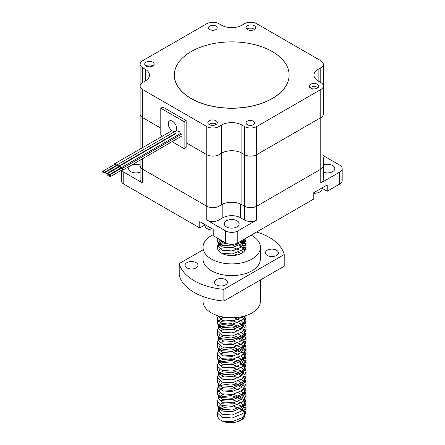 <?xml version="1.0" encoding="UTF-8"?>
<svg xmlns="http://www.w3.org/2000/svg" width="445" height="445" viewBox="0 0 445 445"><rect width="100%" height="100%" fill="white"/><g stroke="black" fill="none" stroke-linecap="round" stroke-linejoin="round"><path stroke-width="0.67" d="M140.125 92.349L140.125 114.137A8.611 4.967 0 0 0 142.645 117.652L160.795 128.132L142.645 117.652A8.611 4.967 180 0 1 140.125 114.137L140.125 149.042M186.155 142.773L206.764 154.671A8.611 4.967 0 0 0 218.934 154.671L221.571 153.147A14.346 8.283 180 0 1 241.863 153.147L244.5 154.671A8.611 4.967 0 0 0 256.676 154.671L320.789 117.652A8.611 4.967 0 0 0 323.309 114.137A8.611 4.967 180 0 1 320.789 117.652L256.676 154.671A8.611 4.967 180 0 1 244.5 154.671L241.863 153.147A14.346 8.283 0 0 0 221.571 153.147L218.934 154.671A8.611 4.967 180 0 1 206.764 154.671L186.155 142.773M140.125 160.122L140.125 165.685A8.611 4.967 0 0 0 142.645 169.195L206.764 206.213A8.611 4.967 0 0 0 218.934 206.213L221.571 204.689A14.346 8.283 180 0 1 241.863 204.689L244.5 206.213A8.611 4.967 0 0 0 256.676 206.213L320.789 169.195A8.611 4.967 0 0 0 323.309 165.685L323.309 179.507A8.611 4.967 0 0 1 320.789 183.017L339.657 172.126A8.611 4.967 180 0 0 342.183 168.611A8.611 4.967 180 0 0 339.657 165.095L323.309 155.661M162.481 136.137L160.795 135.163L160.795 108.218L162.826 107.045L186.155 120.517L186.155 147.462L184.13 148.63L172.076 141.677M160.795 108.218L184.13 121.691L184.13 148.63M186.155 120.517L184.13 121.691M176.687 128.522A5.974 3.449 60 0 1 175.452 131.258A5.974 3.449 60 0 1 169.473 127.81A5.974 3.449 60 0 1 169.473 120.907A5.974 3.449 60 0 1 174.078 122.509A5.974 3.449 60 0 1 176.687 128.522M116.351 165.968A1.435 0.829 -120 0 0 116.156 164.578A1.435 0.829 -120 0 0 115.06 163.654A1.435 0.829 -120 0 0 114.704 163.715A1.435 0.829 -120 0 0 114.421 164.544M115.277 166.035A1.435 0.829 -120 0 0 115.834 166.269M103.679 172.732L115.856 165.707A0.862 0.495 -120 0 0 115.934 164.873A0.862 0.495 -120 0 0 115.205 164.177A0.862 0.495 -120 0 0 114.994 164.216L102.817 171.242A0.862 0.495 -120 0 0 102.817 172.237A0.862 0.495 -120 0 0 103.679 172.732A0.862 0.495 -120 0 0 103.757 171.898A0.862 0.495 -120 0 0 103.029 171.208A0.862 0.495 -120 0 0 102.817 171.242M116.618 165.813A1.435 0.829 -120 0 1 116.907 164.989A1.435 0.829 -120 0 1 118.537 166.246L175.258 133.506L118.537 166.252A1.435 0.829 -120 0 1 118.437 167.398M177.694 132.098L179.402 131.108M117.48 167.309A1.435 0.829 -120 0 0 118.231 167.52M105.882 174.001L118.053 166.975A0.862 0.495 -120 0 0 118.12 166.113A0.862 0.495 -120 0 0 117.363 165.445A0.862 0.495 -120 0 0 117.191 165.484L105.02 172.51A0.862 0.495 -120 0 0 105.02 173.506A0.862 0.495 -120 0 0 105.882 174.001A0.862 0.495 -120 0 0 105.949 173.138A0.862 0.495 -120 0 0 105.192 172.471A0.862 0.495 -120 0 0 105.02 172.51M118.537 166.246L175.252 133.506M119.761 168.622A1.435 0.829 -120 0 0 119.983 168.761A1.435 0.829 -120 0 0 120.411 168.855M120.779 168.638A1.435 0.829 -120 0 0 120.523 166.975A1.435 0.829 -120 0 0 119.188 166.302A1.435 0.829 -120 0 0 118.898 167.131M108.163 175.319L120.334 168.293A0.862 0.495 -120 0 0 120.334 167.298A0.862 0.495 -120 0 0 119.471 166.803L107.301 173.828A0.862 0.495 -120 0 0 107.178 174.551A0.862 0.495 -120 0 0 107.773 175.302A0.862 0.495 -120 0 0 108.163 175.319A0.862 0.495 -120 0 0 108.163 174.329A0.862 0.495 -120 0 0 107.301 173.828M122.008 169.918A1.435 0.829 -120 0 0 122.87 170.085A1.435 0.829 -120 0 0 122.703 168.182L181.299 134.351L122.703 168.182A1.435 0.829 -120 0 0 121.435 167.604A1.435 0.829 -120 0 0 121.146 168.427M110.41 176.615A0.862 0.495 -120 0 0 110.41 175.625A0.862 0.495 -120 0 0 109.548 175.124A0.862 0.495 -120 0 0 109.47 175.191A0.862 0.495 -120 0 0 109.592 176.198A0.862 0.495 -120 0 0 110.41 176.615L122.581 169.59A0.862 0.495 -120 0 0 122.581 168.594A0.862 0.495 -120 0 0 121.719 168.099A0.862 0.495 -120 0 0 121.641 168.166M122.703 168.177L181.299 134.346M121.257 170.357L121.257 180.559A8.611 4.967 180 0 0 123.777 184.074L199.766 227.946L204.956 224.953M342.183 168.611L342.183 180.559A8.611 4.967 180 0 1 339.657 184.074L327.236 191.244L322.13 188.296M327.236 191.244L327.236 184.92L313.797 192.679L313.797 199.004L237.802 242.881A8.611 4.967 180 0 1 225.632 242.881L213.211 235.705L213.211 229.381L199.766 221.621L199.766 227.946M142.645 158.67L142.645 169.195A8.611 4.967 0 0 1 140.125 165.685L140.125 179.507A8.611 4.967 0 0 0 142.645 183.017L123.777 172.126A8.611 4.967 180 0 1 121.663 170.118M140.125 172.226A7.459 4.305 180 0 1 132.504 172.393A7.459 4.305 180 0 1 128.611 168.611A7.459 4.305 180 0 1 130.797 165.568A7.459 4.305 180 0 1 140.125 164.995M218.934 220.036L222.817 217.794A12.588 7.27 180 0 1 240.617 217.794L244.5 220.036A8.611 4.967 0 0 0 256.676 220.036L237.802 230.933A8.611 4.967 180 0 1 225.632 230.933L206.764 220.036A8.611 4.967 0 0 0 218.934 220.036L218.934 206.213L222.817 203.971M236.996 226.878A7.459 4.305 180 0 1 228.864 227.812A7.459 4.305 180 0 1 224.258 223.829A7.459 4.305 180 0 1 231.717 219.524A7.459 4.305 180 0 1 239.176 223.829A7.459 4.305 180 0 1 236.996 226.878M323.309 157.719L323.309 165.685A8.611 4.967 0 0 1 320.789 169.195L320.789 183.017M323.309 164.995A7.459 4.305 180 0 1 330.93 164.828A7.459 4.305 180 0 1 334.824 168.611A7.459 4.305 180 0 1 330.93 172.393A7.459 4.305 180 0 1 323.309 172.226M240.617 203.971L244.5 206.213A8.611 4.967 0 0 0 256.676 206.213L320.789 169.195L320.789 89.54L256.676 126.558A8.611 4.967 180 0 1 244.5 126.558L241.863 125.034A14.346 8.283 0 0 0 221.571 125.034L218.934 126.558A8.611 4.967 180 0 1 206.764 126.558L142.645 89.54A8.611 4.967 180 0 1 140.125 86.024A8.611 4.967 180 0 1 142.645 82.509L145.281 80.99A14.346 8.283 0 0 0 149.487 75.133A14.346 8.283 0 0 0 145.281 69.275L142.645 67.751A8.611 4.967 180 0 1 140.125 64.236A8.611 4.967 180 0 1 142.645 60.72L206.764 23.707A8.611 4.967 180 0 1 218.934 23.707L221.571 25.226A14.346 8.283 0 0 0 241.863 25.226L244.5 23.707A8.611 4.967 180 0 1 256.676 23.707L320.789 60.72A8.611 4.967 180 0 1 323.309 64.236A8.611 4.967 180 0 1 320.789 67.751L318.153 69.275A14.346 8.283 0 0 0 313.947 75.133A14.346 8.283 0 0 0 318.153 80.99L320.789 82.509A8.611 4.967 180 0 1 323.309 86.024A8.611 4.967 180 0 1 320.789 89.54M142.645 183.017L142.645 169.195L206.764 206.213A8.611 4.967 0 0 0 218.934 206.213L218.934 126.558M247.515 29.559A4.734 2.731 180 0 1 246.13 27.629A4.734 2.731 180 0 1 250.863 24.898A4.734 2.731 180 0 1 255.597 27.629A4.734 2.731 180 0 1 252.677 30.154A4.734 2.731 180 0 1 247.515 29.559M146.094 66.01A4.734 2.731 180 0 1 144.708 64.074A4.734 2.731 180 0 1 149.442 61.343A4.734 2.731 180 0 1 154.176 64.074A4.734 2.731 180 0 1 151.256 66.6A4.734 2.731 180 0 1 146.094 66.01M209.222 124.567A4.734 2.731 180 0 1 207.837 122.631A4.734 2.731 180 0 1 212.571 119.9A4.734 2.731 180 0 1 217.305 122.631A4.734 2.731 180 0 1 214.384 125.156A4.734 2.731 180 0 1 209.222 124.567M310.649 88.116A4.734 2.731 180 0 1 309.258 86.185A4.734 2.731 180 0 1 313.998 83.454A4.734 2.731 180 0 1 318.731 86.185A4.734 2.731 180 0 1 315.805 88.711A4.734 2.731 180 0 1 310.649 88.116M253.389 121.174A4.305 2.486 0 0 0 248.699 120.634A4.305 2.486 0 0 0 246.041 122.931A4.305 2.486 0 0 0 250.346 125.418A4.305 2.486 0 0 0 254.651 122.931A4.305 2.486 0 0 0 253.389 121.174M215.936 26.055A4.305 2.486 0 0 0 211.242 25.515A4.305 2.486 0 0 0 208.588 27.812A4.305 2.486 0 0 0 212.894 30.299A4.305 2.486 0 0 0 217.193 27.812A4.305 2.486 0 0 0 215.936 26.055M323.309 92.349L323.309 64.236M152.885 65.955A4.305 2.486 0 0 0 145.888 65.882M313.797 193.297A8.032 4.639 0 0 0 322.13 188.663L322.13 187.873M317.847 87.776A4.305 2.486 0 0 0 314.009 86.508A4.305 2.486 0 0 0 310.26 87.865M204.956 224.614L204.956 225.409A8.032 4.639 0 0 0 207.309 228.686A8.032 4.639 0 0 0 213.211 230.043M216.415 124.233A4.305 2.486 0 0 0 209.2 124.555M254.301 29.509A4.305 2.486 0 0 0 246.953 29.17M217.527 413.639A14.346 8.283 0 0 0 217.371 414.846A14.346 8.283 0 0 0 222.305 421.098C227.111 423.206 232.501 423.301 238.47 421.393A13.194 7.621 0 0 0 244.917 414.846A13.194 7.621 0 0 0 244.911 414.634L244.917 414.846M244.828 413.989A13.194 7.621 0 0 0 241.579 409.784C238.053 407.019 232.83 406.179 225.915 407.27A14.346 8.283 0 0 0 218.718 411.341M245 238.726L242.269 241.869L232.301 245.996L221.994 245.273L217.727 242.147L217.371 240.723L218 238.854M242.775 240.011L243.51 240.723M243.799 241.045L246.052 246.168L244.922 250.568L241.44 246.919L238.915 245.445M218.267 250.218L221.171 248.215L231.133 247.014L241.44 250.663L243.298 252.22M245.952 315.605L246.063 316.862L245.184 320.383L242.269 323.871L232.301 327.998L221.994 327.275L217.727 324.149L217.371 322.725L221.171 318.498L225.354 317.374M233.87 317.736L241.44 320.951L244.694 324.221M245.818 326.708L246.063 328.577L245.184 332.098L242.269 335.586L232.301 339.713L221.994 338.99L217.727 335.864L217.371 334.44L218 332.571M219.897 330.874L223.646 329.4M233.658 329.406L238.453 330.969M241.296 332.565L243.51 334.44M243.799 334.762L246.052 339.885L245.184 343.813L242.269 347.3L232.301 351.428L221.994 350.704L217.727 347.578L217.371 346.154L218 344.28M219.897 342.589L223.646 341.115M233.658 341.12L241.44 344.38L246.052 351.595L245.184 355.527L242.269 359.015L232.301 363.137L221.994 362.419L217.727 359.293L217.371 357.869L218 355.994M219.897 354.303L223.646 352.829M233.658 352.835L238.453 354.398M241.296 355.994L246.052 363.309L245.184 367.242L242.269 370.73L232.301 374.851L221.994 374.134L217.727 371.008L217.371 369.584L218 367.709M219.897 366.018L221.171 365.356L231.133 364.16L241.44 367.809L243.51 369.584M243.799 369.906L244.694 371.08M245.818 373.566L246.063 375.435L245.184 378.956L242.269 382.439L232.301 386.566L221.994 385.848L217.727 382.722L217.371 381.298L218 379.424M219.897 377.733L223.646 376.259M233.658 376.264L238.453 377.827M241.296 379.424L244.694 382.795M245.818 385.281L246.063 387.15L245.184 390.671L242.269 394.153L232.301 398.281L221.994 397.563L217.727 394.431L217.371 393.013L221.171 388.785L223.646 387.973M233.658 387.979L238.453 389.542M241.296 391.138L244.694 394.509M245.818 396.996L246.063 398.865L245.184 402.386L242.269 405.868L232.301 409.995L221.994 409.278L217.727 406.146L217.371 404.728L218 402.853M219.897 401.162L221.171 400.5L231.133 399.304L241.44 402.953L246.052 410.168L245.184 414.095L242.269 417.582L232.301 421.71L222.305 421.098M224.43 242.186L221.994 241.529L217.666 238.281M244.945 238.854L246.063 242.825L242.269 249.84L232.301 253.967L221.994 253.244L220.998 252.838M217.433 248.093L217.722 247.275L221.171 244.466L226.31 243.231M234.954 243.971L237.23 244.711M226.132 254.963L231.133 254.985L234.187 255.491M245.584 315.722L242.269 320.122L232.301 324.249L221.994 323.532L217.383 319.243L217.722 317.563L218.985 316.061M240.984 316.896L241.513 317.257M243.51 318.982L244.539 320.25M218.612 315.956L218.534 316.873L222.773 320.7L232.257 321.245L241.424 317.329L242.191 316.64L245.184 321.329L246.052 324.422L242.269 331.837L232.301 335.964L221.994 335.246L217.383 330.958L217.722 329.278L219.073 326.713M218.528 328.193L219.596 327.32M220.659 326.708L231.133 325.273L241.513 328.972M243.51 330.696L244.772 332.315M245.184 333.044L246.063 336.548L242.269 343.551L232.301 347.678L221.994 346.961L217.383 342.672L217.722 340.992L219.073 338.423M218.528 339.908L219.596 339.034M220.659 338.423L231.133 336.982L237.23 338.428M238.915 339.157L241.513 340.686M243.51 342.411L245.184 344.758L246.063 348.263L242.269 355.266L232.301 359.393L221.994 358.676L217.383 354.381L217.722 352.707L219.073 350.137M218.528 351.622L219.596 350.749M220.659 350.137L231.133 348.696L241.513 352.401M243.51 354.12L244.772 355.744M245.184 356.473L246.063 359.977L242.269 366.98L232.301 371.108L221.994 370.39L217.383 366.096L217.722 364.422L219.073 361.852M218.528 363.337L219.596 362.464M220.659 361.852L231.133 360.411L237.23 361.852M238.915 362.586L241.44 364.06L244.539 367.108M244.945 367.709L246.063 371.692L242.269 378.695L232.301 382.822L221.994 382.099L217.383 377.811L217.722 376.136L219.596 374.178M220.659 373.566L231.133 372.126L237.23 373.566M238.915 374.301L241.513 375.825M243.51 377.549L245.184 379.897L246.063 383.406L242.269 390.41L232.301 394.537L221.994 393.814L217.383 389.525L217.722 387.851L219.596 385.893M220.659 385.281L231.133 383.84L237.23 385.281M238.915 386.015L241.513 387.539M243.51 389.264L245.184 391.611L246.063 395.121L242.269 402.124L232.301 406.252L221.994 405.529L217.383 401.24L218.829 397.402L222.016 394.86L223.64 394.303M218.528 398.481L219.596 397.608M220.659 396.996L231.133 395.555L241.513 399.254M243.51 400.978L245.184 403.326L246.063 406.836L242.269 413.839L232.301 417.966L221.994 417.243L217.383 412.954L218.829 409.111L222.016 406.574L223.64 406.018M218.528 410.195L221.171 408.471L225.915 407.27M244.7 238.898L244.077 240.545L241.424 243.76L232.257 247.676L222.773 247.131L218.834 244.311L218.523 243.065L219.897 240.545M240.228 241.479L241.513 242.442M242.197 243.065L244.906 248.538L244.6 250.98M223.24 250.563L231.183 250.023L234.17 250.568M238.453 252.165L240.923 253.689M233.358 317.758L222.773 317.413L220.87 316.556M244.205 316.134L244.906 318.826L244.539 321.462M245.184 320.383L244.077 322.547L241.424 325.762L232.257 329.673L222.773 329.128L218.834 326.313L217.727 324.149M218.528 325.228L222.016 321.29L231.183 320.305L240.662 323.782L243.56 326.713M244.694 329.2L244.917 330.919L244.539 333.177M245.184 332.098L244.077 334.262L241.424 337.477L232.257 341.387L222.773 340.842L218.834 338.028L217.727 335.864M218.528 336.943L219.897 334.256M223.24 332.565L231.183 332.02L234.17 332.565M238.453 334.167L241.513 336.159M242.197 336.782L244.917 342.633L244.077 345.976L241.424 349.192L232.257 353.102L222.773 352.557L218.834 349.742L217.727 347.578M218.528 348.657L219.897 345.971M223.24 344.28L231.183 343.735L240.662 347.211L243.56 350.137M244.694 352.629L244.917 354.348L244.077 357.691L241.424 360.906L232.257 364.817L222.773 364.271L218.834 361.457L217.727 359.293M218.528 360.372L219.897 357.685M223.24 355.994L231.183 355.449L234.17 355.994M238.453 357.591L240.662 358.926L244.906 365.679L244.539 368.315M245.184 367.242L244.077 369.406L241.424 372.621L232.257 376.531L222.773 375.986L218.834 373.171L217.727 371.008M218.528 372.087L219.897 369.4M223.24 367.709L231.183 367.164L240.662 370.641L241.513 371.302M242.197 371.925L243.56 373.566M244.694 376.058L244.917 377.777L244.077 381.12L241.424 384.335L232.257 388.246L222.773 387.701L218.834 384.886L218.523 383.64L219.897 381.115M223.24 379.424L231.183 378.879L234.17 379.424M238.453 381.02L241.513 383.017M242.197 383.64L243.56 385.281M244.694 387.773L244.917 389.492L244.077 392.835L241.424 396.05L232.257 399.96L222.773 399.415L218.834 396.601L218.523 395.355L219.897 392.829M223.24 391.138L231.183 390.593L234.17 391.138M238.453 392.735L240.662 394.07L243.56 396.996M244.694 399.482L244.917 401.206L244.077 404.55L241.424 407.765L232.257 411.675L222.773 411.13L218.834 408.315L218.523 407.069L222.016 403.292L231.183 402.308L240.662 405.784L244.906 412.537L244.539 415.174M245.184 414.095L244.077 416.264L241.424 419.479L238.47 421.393M244.783 239.165L244.917 240.484L241.424 247.047L232.257 250.958L222.773 250.413L218.534 246.586L219.073 244.711M219.596 244.099L223.64 242.019M237.252 243.17L238.915 243.977M240.139 244.706L244.077 248.877L244.761 250.78M223.017 253.917L223.64 253.733M233.658 253.722L237.38 254.941M244.077 319.165L244.917 322.486L241.424 329.044L232.257 332.96L222.773 332.415L218.534 328.588L218.829 327.114M219.596 326.096L222.016 324.577L231.183 323.593L240.662 327.064L242.197 328.349M243.799 330.374L244.711 332.565M244.783 332.882L244.917 334.206L241.424 340.759L232.257 344.675L222.773 344.13L218.534 340.297L218.829 338.829M219.596 337.811L223.64 335.736M233.658 335.725L238.915 337.694M240.139 338.423L244.077 342.594L244.906 345.537L241.424 352.473L232.257 356.389L222.773 355.844L218.534 352.012L218.829 350.543M219.596 349.525L223.64 347.445M233.658 347.439L240.662 350.493L244.077 354.309L244.917 357.635L241.424 364.188L232.257 368.104L222.773 367.553L218.534 363.726L218.829 362.258M219.596 361.24L222.016 359.721L231.183 358.737L238.915 361.118M240.139 361.852L244.077 366.018L244.711 367.709M244.783 368.026L244.917 369.35L241.424 375.903L232.257 379.819L222.773 379.268L218.534 375.441L219.073 373.566M219.596 372.955L223.64 370.874M233.658 370.869L238.915 372.832M240.139 373.566L242.197 375.207M243.799 377.232L244.917 381.065L241.424 387.617L232.257 391.533L222.773 390.983L218.534 387.156L218.829 385.687L222.016 383.145L223.64 382.589M233.658 382.583L240.662 385.637L242.197 386.922M243.799 388.947L244.917 392.779L241.424 399.332L232.257 403.242L222.773 402.697L218.534 398.87L218.829 397.402M233.658 394.298L240.662 397.352L242.197 398.637M243.799 400.661L244.917 404.494L241.424 411.047L232.257 414.957L222.773 414.412L218.534 410.585L218.829 409.111M233.658 406.012L241.579 409.784M289.105 75.072A57.388 33.13 180 0 1 289.105 75.133A57.388 33.13 180 0 1 253.678 105.743A57.388 33.13 180 0 1 191.139 98.562A57.388 33.13 180 0 1 174.329 75.133A57.388 33.13 180 0 1 174.329 75.072M191.139 98.44A57.388 33.13 0 0 0 253.678 105.626A57.388 33.13 0 0 0 289.105 75.016A57.388 33.13 0 0 0 231.717 41.88A57.388 33.13 0 0 0 174.329 75.016A57.388 33.13 0 0 0 191.139 98.44M267.339 250.196A6.458 3.727 180 0 1 274.376 249.384A6.458 3.727 180 0 1 278.364 252.827A6.458 3.727 180 0 1 271.906 256.559A6.458 3.727 180 0 1 265.448 252.827A6.458 3.727 180 0 1 267.339 250.196M186.967 262.628A6.458 3.727 180 0 1 193.998 261.821A6.458 3.727 180 0 1 197.986 265.264A6.458 3.727 180 0 1 191.528 268.991A6.458 3.727 180 0 1 185.076 265.264A6.458 3.727 180 0 1 186.967 262.628M216.387 279.616A6.458 3.727 180 0 1 223.418 278.804A6.458 3.727 180 0 1 227.406 282.247A6.458 3.727 180 0 1 220.948 285.979A6.458 3.727 180 0 1 214.496 282.247A6.458 3.727 180 0 1 216.387 279.616M241.018 241.023A14.346 8.283 180 0 1 246.063 247.331A14.346 8.283 180 0 1 231.717 255.614A14.346 8.283 180 0 1 217.371 247.331A14.346 8.283 180 0 1 221.571 241.474A14.346 8.283 180 0 1 221.682 241.413M213.211 234.671A28.691 16.565 0 0 0 203.026 247.331A28.691 16.565 0 0 0 220.737 262.639A28.691 16.565 0 0 0 252.009 259.046A28.691 16.565 0 0 0 260.414 247.331A28.691 16.565 0 0 0 251.18 235.16M260.414 247.331L260.414 259.046A28.691 16.565 180 0 1 252.009 270.76A28.691 16.565 180 0 1 220.737 274.354A28.691 16.565 180 0 1 203.026 259.046L203.026 247.331M260.414 279.966L260.414 301.221A28.691 16.565 180 0 1 231.717 317.786A28.691 16.565 180 0 1 203.026 301.221L203.026 296.548M203.026 249.84L179.218 263.585L179.218 275.299A53.083 30.649 180 0 0 223.857 301.07L223.857 289.356L284.216 254.507L284.216 266.221L223.857 301.07M284.216 254.507A53.083 30.649 0 0 0 256.659 231.995M179.218 263.585A53.083 30.649 0 0 0 223.857 289.356M142.645 89.54L142.645 147.584M206.764 126.558L206.764 220.036M221.571 125.034L221.571 204.689M241.863 125.034L241.863 204.689M244.5 126.558L244.5 220.036M256.676 126.558L256.676 220.036M339.657 184.074L339.657 172.126M237.802 242.881L237.802 230.933M225.632 242.881L225.632 230.933M123.777 184.074L123.777 172.126M222.817 204.055L222.817 217.794M240.617 204.055L240.617 217.794M320.789 82.509L320.789 67.751M318.153 80.99L318.153 69.275M145.281 80.99L145.281 69.275M142.645 82.509L142.645 67.751M114.704 163.715L171.681 130.824M116.907 164.989L173.389 132.376M119.188 166.302L175.686 133.684M178.122 132.276L180.058 131.158M122.87 170.085L181.299 136.354M121.435 167.604L181.299 133.038M109.548 175.124L121.719 168.099M323.309 114.137L323.309 86.024M140.125 114.137L140.125 64.236M246.063 410.579L246.063 406.836M246.063 398.865L246.063 395.121M246.063 387.15L246.063 383.406M246.063 375.435L246.063 371.692M246.063 363.721L246.063 359.977M246.063 352.006L246.063 348.263M246.063 340.291L246.063 336.548M246.063 328.577L246.063 324.833M246.063 316.868L246.063 315.566M246.063 246.58L246.063 242.837M217.371 414.846L217.371 412.693M217.371 404.722L217.371 400.978M217.371 393.007L217.371 389.264M217.371 381.293L217.371 377.549M217.371 369.578L217.371 365.834M217.371 357.863L217.371 354.12M217.371 346.149L217.371 342.405M217.371 334.434L217.371 330.691M217.371 322.72L217.371 318.976M217.371 240.723L217.371 238.108M245.184 238.381L244.077 240.545M217.727 242.147L218.834 244.311M245.184 250.096L244.984 250.485M245.184 343.813L244.077 345.976M245.184 355.527L244.077 357.691M245.184 378.956L244.077 381.12M217.727 382.722L218.834 384.886M245.184 390.671L244.077 392.835M217.727 394.431L218.834 396.601M245.184 402.386L244.077 404.55M217.727 406.146L218.834 408.315M244.917 404.488L244.917 401.206M244.917 392.774L244.917 389.492M244.917 381.065L244.917 377.777M244.917 369.35L244.917 367.77M244.917 357.635L244.917 354.348M244.917 345.921L244.917 342.633M244.917 334.206L244.917 332.626M244.917 322.492L244.917 319.21M244.917 250.585L244.917 248.922M244.917 240.495L244.917 238.909M218.523 410.351L218.523 407.069M218.523 398.637L218.523 395.355M218.523 386.922L218.523 383.64M218.523 375.207L218.523 372.56M218.523 363.493L218.523 360.851M218.523 351.778L218.523 349.136M218.523 340.063L218.523 336.782M218.523 328.349L218.523 325.707M218.523 316.634L218.523 315.928M218.523 246.346L218.523 243.704M218.829 245.112L217.722 247.275M244.077 248.877L245.184 251.041M218.556 315.939L217.722 317.563M244.077 330.88L244.783 332.254M244.077 342.594L245.184 344.758M244.077 354.309L244.783 355.683M244.077 366.018L244.783 367.398M218.829 373.972L217.722 376.136M244.077 377.733L245.184 379.897M218.829 385.687L217.722 387.851M244.077 389.447L245.184 391.611M244.077 401.162L245.184 403.326"/></g></svg>
